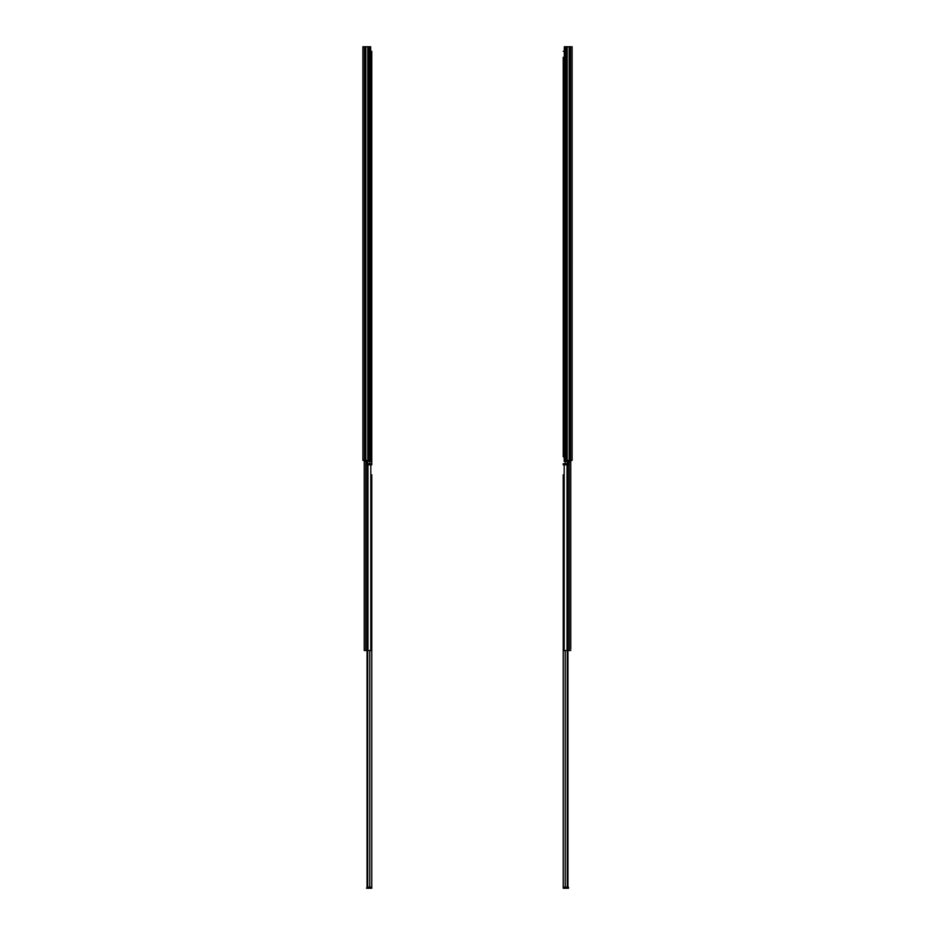 <?xml version="1.0" encoding="UTF-8"?>
<svg xmlns="http://www.w3.org/2000/svg" width="935" height="935" viewBox="0 0 935 935"><rect width="100%" height="100%" fill="white"/><g stroke="black" fill="none" stroke-linecap="round" stroke-linejoin="round"><path stroke-width="1.4" d="M369.524 46.75L362.909 46.75L362.909 460.406L370.692 460.406L370.692 46.75L369.524 46.75L369.524 460.406M362.909 72.895L362.909 61.394M362.909 46.75L362.909 60.004M362.909 276.924L362.909 454.585M362.909 457.612L362.909 454.831M362.909 154.205L362.909 275.521M362.909 73.596L362.909 152.802M362.909 56.86L362.909 56.158M362.909 457.718L362.909 460.406M370.692 85.646L370.821 461.399L364.229 461.048L364.229 650.503L370.821 650.503L370.821 464.8M364.229 649.077L364.229 650.152M364.229 645.033L364.229 648.586M364.229 644.577L364.229 637.6M367.712 461.399L367.712 463.748L367.058 463.748L367.058 461.399M367.058 463.748L366.532 464.8L371.768 464.8L371.768 463.748L367.712 463.748M370.692 51.355L371.768 51.355L371.768 463.748M367.712 650.503L367.712 887.21L367.058 887.21L367.058 650.503M367.058 887.21L366.532 888.25L371.768 888.25L371.768 887.21L367.712 887.21M370.821 474.805L371.768 474.805L371.768 887.21M565.476 46.75L572.091 46.75L572.091 460.406L572.091 457.612L572.091 460.406L564.308 460.406L564.308 46.75L565.476 46.75L565.476 460.406M572.091 61.394L572.091 447.222M572.091 56.86L572.091 60.004M572.091 49.193L572.091 52.956M572.091 457.612L572.091 454.831M572.091 411.365L572.091 275.521M572.091 245.262L572.091 152.802M572.091 122.543L572.091 72.895M564.308 85.646L564.179 461.399L570.771 461.399L570.771 649.077M570.771 460.406L570.771 461.399M567.288 650.503L567.288 887.21L568.468 887.21L568.468 888.25L563.232 888.25L563.232 474.805L564.179 474.805L564.179 464.8L564.179 650.503L570.771 650.503M570.771 645.033L570.771 648.586M567.288 461.399L567.288 463.748L567.942 463.748L567.942 461.399M567.942 463.748L568.468 464.8L563.232 464.8L563.232 463.748L567.288 463.748M563.232 57.28L563.232 456.783M563.232 71.224L563.232 265.026M563.232 268.24L563.232 271.582M563.232 274.796L563.232 280.897M563.232 287.512L563.232 421.217M563.232 424.432L563.232 427.774M563.232 430.977L563.232 437.077M563.232 443.704L563.232 453.288M563.232 195.228L563.232 197.46M563.232 186.205L563.232 189.758M563.232 118.605L563.232 115.391M563.232 108.846L563.232 112.048M563.232 51.355L564.308 51.355M567.942 650.503L567.942 887.21M563.232 887.21L567.288 887.21M368.367 46.75L368.367 460.406M368.273 46.75L368.273 460.406M367.794 46.75L367.794 460.406M365.807 46.75L365.795 650.503M365.328 46.75L365.328 460.406M365.234 46.75L365.234 460.406M364.428 46.75L364.428 460.406M367.268 460.406L367.268 461.399M367.958 460.406L367.958 461.399M367.268 464.8L367.268 650.503M367.958 464.8L367.958 650.503M369.769 461.399L369.769 463.748M367.233 464.8L367.233 463.748M369.769 650.503L369.769 887.21M367.233 888.25L367.233 887.21M566.633 46.75L566.633 460.406M566.727 46.75L566.727 460.406M570.572 46.75L570.572 460.406M569.766 46.75L569.766 460.406M569.672 46.75L569.672 460.406M569.193 46.75L569.205 650.503M567.206 46.75L567.206 460.406M567.732 460.406L567.732 461.399M567.042 460.406L567.042 461.399M567.732 464.8L567.732 650.503M567.042 464.8L567.042 650.503M565.231 461.399L565.231 463.748M567.767 464.8L567.767 463.748M565.231 650.503L565.231 887.21M567.767 888.25L567.767 887.21"/></g></svg>
